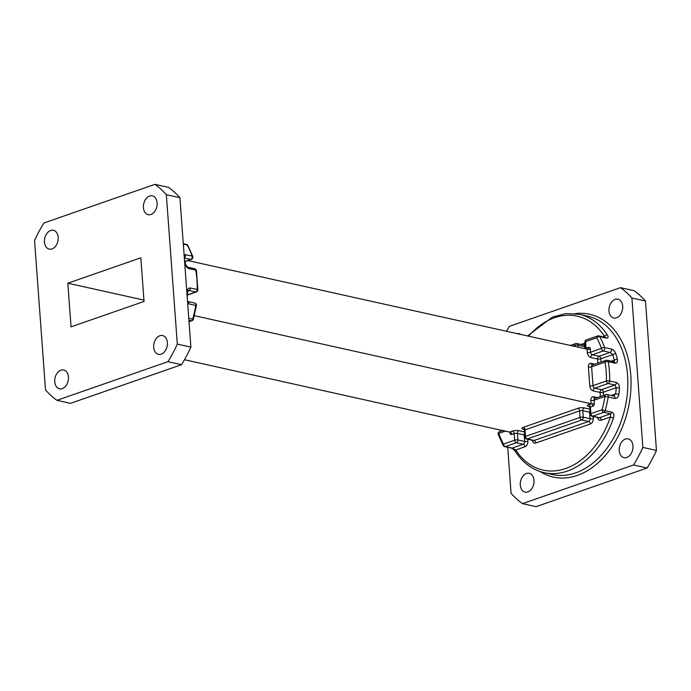 <?xml version="1.0" encoding="UTF-8"?>
<svg xmlns="http://www.w3.org/2000/svg" width="691" height="691" viewBox="0 0 691 691"><rect width="100%" height="100%" fill="white"/><g stroke="black" fill="none" stroke-linecap="round" stroke-linejoin="round"><path stroke-width="1.04" d="M620.509 287.663L634.088 290.678A121.227 84.518 102.5 0 1 645.48 301.017L656.45 450.437A121.227 84.518 102.5 0 1 647.104 467.997L536.052 506.658L522.474 503.644L633.526 464.983A121.227 84.518 -77.5 0 0 642.872 447.423L631.902 298.002A121.227 84.518 -77.5 0 0 620.509 287.663L509.457 326.316A121.227 84.518 -77.5 0 0 506.52 331.283M520.798 334.453A9.639 6.72 -77.5 0 0 518.984 333.623A9.639 6.72 -77.5 0 0 516.989 333.606M622.686 306.208A9.639 6.72 -77.5 0 0 617.927 299.177A9.639 6.72 -77.5 0 0 609.272 307.141A9.639 6.72 -77.5 0 0 613.746 318.007A9.639 6.72 -77.5 0 0 622.686 306.208M632.947 445.885A9.639 6.72 -77.5 0 0 628.179 438.854A9.639 6.72 -77.5 0 0 619.533 446.809A9.639 6.72 -77.5 0 0 624.008 457.684A9.639 6.72 -77.5 0 0 632.947 445.885M534.005 480.323A9.639 6.72 -77.5 0 0 529.237 473.3A9.639 6.72 -77.5 0 0 520.591 481.256A9.639 6.72 -77.5 0 0 525.065 492.122A9.639 6.72 -77.5 0 0 534.005 480.323M507.712 447.319L511.081 493.305A121.227 84.518 -77.5 0 0 522.474 503.644M631.902 298.002L645.48 301.017M642.872 447.423L656.45 450.437M633.526 464.983L647.104 467.997M613.453 418.072A81.115 56.55 102.5 0 1 544.137 472.67C532.493 469.949 522.923 462.91 515.443 451.577L515.443 451.577A2.28 1.347 -33.1 0 1 515.754 449.979A78.834 54.96 -77.5 0 0 610.403 417.027L613.453 418.072C614.359 415.118 613.841 413.158 611.898 412.19A2.28 1.589 102.5 0 1 610.55 413.831L610.403 417.027L601.196 420.232A4.561 3.179 -77.5 0 1 597.689 417.502M606.456 338.089L599.667 336.577A81.115 56.55 102.5 0 1 604.573 347.538A2.28 1.088 160.5 0 0 601.49 348.411A78.834 54.96 -77.5 0 0 596.722 337.761A2.28 1.287 -29.1 0 1 599.667 336.577A2.28 1.589 102.5 0 0 598.812 335.886A2.28 2.28 0 0 0 597.568 335.964A2.28 1.503 70.8 0 1 598.156 335.938A2.28 1.589 102.5 0 1 598.812 335.886L605.601 337.398A2.28 1.589 102.5 0 1 606.456 338.089C608.339 338.141 608.633 337.104 607.354 334.988A2.28 1.347 -33.1 0 0 604.47 336.275L604.945 337.441M616.432 382.546A2.28 1.589 102.5 0 1 614.964 385.017L608.175 383.505L594.752 388.178L601.541 389.689L614.964 385.017L616.217 387.729L619.438 387.927C619.421 385.086 618.419 383.289 616.432 382.546L609.643 381.035A81.115 56.55 102.5 0 0 609.384 371.197A81.115 56.55 102.5 0 0 608.227 361.669L615.016 363.172C616.951 363.302 617.737 362.101 617.357 359.57A2.28 0.907 167.5 0 0 614.195 360.175A78.834 54.96 -77.5 0 0 612.77 354.656A2.28 1.019 163.6 0 1 615.897 353.896C614.981 351.391 613.478 349.776 611.362 349.041A2.28 1.589 102.5 0 1 610.032 352.453L612.77 354.656L600.842 358.802L601.084 362.015M614.99 398.448A2.28 1.589 -77.5 0 0 613.893 396.064L607.104 394.552A2.28 1.589 -77.5 0 1 608.201 396.945A81.115 56.55 102.5 0 1 605.109 410.687L602.008 409.78A78.834 54.96 -77.5 0 0 605.014 396.427L614.99 398.448C617.054 398.517 618.35 397.144 618.86 394.311L615.655 393.939L613.237 396.107M586.452 339.834A2.28 2.28 0 0 0 584.923 342.157A2.28 0.648 -4.2 0 1 585.605 341.63A2.28 1.503 70.8 0 1 586.452 339.834L597.568 335.964A2.28 1.503 70.8 0 0 596.722 337.761L585.605 341.63L586.089 348.178L588.516 347.331A2.28 1.589 -77.5 0 1 590.304 348.946L590.537 352.22A2.28 0.648 -4.2 0 1 587.324 352.436L587.082 349.162L187.943 260.585M606.448 394.596A2.28 1.503 70.8 0 0 605.86 394.63A2.28 1.503 70.8 0 0 605.014 396.427L594.07 400.236L594.312 403.509A2.28 1.589 -77.5 0 1 592.843 406.256L590.416 407.103A2.28 1.503 70.8 0 0 588.654 404.572L591.09 403.725L194.309 315.666M510.64 432.35L184.48 359.717M611.267 361.194L614.195 360.175L614.308 361.272M515.443 451.577C513.327 449.15 511.988 448.01 511.435 448.148L511.435 448.148A2.28 1.589 -77.5 0 0 512.091 448.105L523.208 444.235L516.419 442.724L505.302 446.593L512.091 448.105L515.754 449.979L524.961 446.775A4.561 3.179 -77.5 0 0 527.881 441.273L527.734 439.243M503.057 430.415L499.619 431.607A2.28 2.28 0 0 0 498.22 434.527A2.28 1.088 -19.5 0 1 498.772 433.412A78.834 54.96 -77.5 0 0 503.54 444.063A2.28 1.287 150.9 0 0 503.143 445.522A2.28 2.28 0 0 0 504.646 446.645A2.28 1.589 -77.5 0 0 505.302 446.593A2.28 1.503 70.8 0 1 503.54 444.063L514.657 440.193L514.182 433.646L511.746 434.492A2.28 1.589 -77.5 0 1 509.967 432.868L509.898 431.935M45.52 389.983L34.55 240.563A121.227 84.518 102.5 0 1 43.896 223.003L154.948 184.342A121.227 84.518 102.5 0 1 166.341 194.689L177.311 344.109A121.227 84.518 102.5 0 1 167.965 361.669L56.912 400.322A121.227 84.518 102.5 0 1 45.52 389.983M144.03 301.457L140.826 257.803L67.83 283.215L71.035 326.86L144.03 301.457M68.444 377.01A9.639 6.72 -77.5 0 0 63.676 369.979A9.639 6.72 -77.5 0 0 55.03 377.942A9.639 6.72 -77.5 0 0 59.495 388.808A9.639 6.72 -77.5 0 0 68.444 377.01M167.386 342.563A9.639 6.72 -77.5 0 0 162.618 335.541A9.639 6.72 -77.5 0 0 153.972 343.496A9.639 6.72 -77.5 0 0 158.446 354.362A9.639 6.72 -77.5 0 0 167.386 342.563M157.125 202.886A9.639 6.72 -77.5 0 0 152.365 195.864A9.639 6.72 -77.5 0 0 143.711 203.819A9.639 6.72 -77.5 0 0 148.185 214.685A9.639 6.72 -77.5 0 0 157.125 202.886M58.182 237.333A9.639 6.72 -77.5 0 0 53.423 230.31A9.639 6.72 -77.5 0 0 44.768 238.265A9.639 6.72 -77.5 0 0 49.242 249.131A9.639 6.72 -77.5 0 0 58.182 237.333M56.912 400.322L70.491 403.337L181.543 364.684A121.227 84.518 -77.5 0 0 190.889 347.124L177.311 344.109M181.543 364.684L167.965 361.669M190.889 347.124L179.919 197.695L166.341 194.689M179.919 197.695A121.227 84.518 -77.5 0 0 168.526 187.356L154.948 184.342M185.594 264.066A2.28 0.907 -12.5 0 0 184.938 263.608C185.629 266.216 186.976 267.892 188.98 268.626A2.28 1.589 -77.5 0 0 187.883 267.236L187.883 267.236C186.397 266.044 185.637 264.99 185.594 264.066L184.454 259.505M184.972 261.44L190.785 259.419A2.28 1.503 70.8 0 0 191.381 259.393A2.28 2.28 0 0 0 192.78 256.473A2.28 1.088 -19.5 0 0 192.115 256.007L184.091 254.59M187.658 303.124L188.954 303.902A2.28 1.589 -77.5 0 0 187.857 301.518L187.511 301.121M188.98 268.626L195.769 270.138A81.115 56.55 -77.5 0 1 197.185 289.503L190.405 288C188.444 287.871 187.313 289.192 187.019 291.965L187.667 292.258L188.315 290.505L188.937 290.47L188.082 290.764M196.408 305.612L193.342 319.242L192.651 319.156A81.115 56.55 -77.5 0 0 195.743 305.413A2.28 1.589 -77.5 0 0 194.646 303.021A2.28 2.28 0 0 1 196.408 305.612L188.954 303.902M184.342 257.985L190.785 259.419A2.28 1.589 102.5 0 0 192.115 256.007A81.115 56.55 -77.5 0 0 187.209 245.046A2.28 1.287 -29.1 0 1 187.857 245.478A2.28 2.28 0 0 0 186.354 244.355L183.288 243.681M143.927 300.101L67.83 283.215M532.303 440.262A4.561 3.179 -77.5 0 0 535.81 442.991A2.28 1.503 70.8 0 0 534.048 440.461L588.594 421.475L581.805 419.964L527.259 438.949L534.048 440.461A2.28 1.589 102.5 0 1 533.4 440.504L526.611 439.001A2.28 1.589 102.5 0 0 527.259 438.949A2.28 1.503 -109.2 0 1 525.505 436.418L580.043 417.433L579.568 410.877L525.022 429.871L525.505 436.418A2.28 0.648 -4.2 0 0 524.823 436.937A2.28 2.28 0 0 0 526.611 439.001M593.12 416.483L593.275 418.513A2.28 0.648 -4.2 0 1 590.054 418.729L589.57 412.181L582.781 410.67L583.264 417.217L590.054 418.729A2.28 1.589 102.5 0 1 588.594 421.475A2.28 1.503 70.8 0 1 590.347 424.006A4.561 3.179 -77.5 0 0 593.275 418.513M590.347 424.006L535.81 442.991M575.266 313.61A83.404 58.139 102.5 0 1 630.771 375.014A83.404 58.139 102.5 0 1 603.044 457.978A83.404 58.139 102.5 0 1 540.207 471.59M610.55 413.831L603.761 412.32L592.653 416.189L599.442 417.692L610.55 413.831M544.137 472.67L552.325 474.492A81.115 56.55 -77.5 0 0 627.558 375.23A81.115 56.55 -77.5 0 0 587.471 316.107L579.283 314.293A81.115 56.55 102.5 0 1 607.354 334.988M597.922 363.112L597.629 359.018L590.84 357.506A2.28 1.589 -77.5 0 1 592.299 354.759A2.28 1.503 70.8 0 1 590.537 352.22L601.49 348.411A2.28 1.503 70.8 0 0 603.243 350.95L592.299 354.759L599.088 356.271L610.032 352.453L603.243 350.95A2.28 1.589 102.5 0 0 604.573 347.538L611.362 349.041M615.897 353.896A81.115 56.55 102.5 0 1 617.357 359.57M619.438 387.927A81.115 56.55 102.5 0 1 618.86 394.311M589.259 406.36L589.734 407.63A2.28 0.648 175.8 0 1 590.416 407.103L590.891 413.65L602.008 409.78A2.28 1.503 70.8 0 0 603.761 412.32A2.28 1.589 102.5 0 0 605.109 410.687L611.898 412.19M524.555 433.214A2.28 1.589 102.5 0 0 524.184 434.941L517.395 433.43L517.879 439.977L524.668 441.489L524.184 434.941A2.28 0.648 175.8 0 0 524.685 435.019M505.691 431.003L498.772 433.412A2.28 1.503 70.8 0 1 499.619 431.607M615.016 363.172A2.28 1.589 -77.5 0 0 613.919 361.782L607.13 360.27A2.28 1.589 -77.5 0 1 608.227 361.669A2.28 0.829 170.2 0 0 605.04 362.144L591.617 366.817L592.999 385.647L606.422 380.966A78.834 54.96 -77.5 0 0 605.04 362.144A2.28 1.503 70.8 0 1 605.886 360.348L592.463 365.021A2.28 1.503 70.8 0 0 591.617 366.817A2.28 0.648 -4.2 0 1 588.395 367.033L589.777 385.854A4.561 3.006 70.8 0 0 593.293 390.925L600.082 392.436L600.384 396.53M611.241 395.477L615.655 393.939A78.834 54.96 -77.5 0 0 616.217 387.729L603.295 392.22L603.537 395.433M574.834 346.441L574.757 345.405L572.969 346.027M584.906 348.679L584.767 346.701L577.978 345.198L578.125 347.176M585.001 343.125A4.561 3.179 -77.5 0 0 584.422 343.263L580.984 344.455M602.949 336.811L604.47 336.275A78.834 54.96 -77.5 0 0 528.52 336.163M592.843 406.256A2.28 1.503 70.8 0 0 591.09 403.725L590.848 400.452A2.28 0.648 175.8 0 0 594.07 400.236A2.28 1.503 70.8 0 1 594.916 398.439L594.83 398.448A2.28 1.589 102.5 0 1 593.724 396.789A4.561 3.006 70.8 0 0 590.848 400.452M593.724 396.789L597.335 397.593M592.463 365.021L592.394 365.038A2.28 1.589 102.5 0 1 591.271 363.371A4.561 3.006 70.8 0 0 588.395 367.033M591.271 363.371L594.882 364.174M587.324 352.436A4.561 3.006 70.8 0 0 590.84 357.506M511.746 434.492A2.28 1.503 -109.2 0 0 509.984 431.953L512.42 431.106A4.561 1.296 175.8 0 1 518.855 430.683L524.46 431.927M523.916 429.327L523.217 429.171A4.561 1.296 175.8 0 1 523.268 427.332L577.806 408.346A4.561 1.296 175.8 0 1 584.249 407.923L589.846 409.167M589.302 406.558L588.602 406.403A4.561 1.296 175.8 0 1 588.654 404.572M588.516 347.331A2.28 1.503 -109.2 0 1 587.67 349.136A2.28 1.503 -109.2 0 1 587.082 349.162A2.28 0.648 -4.2 0 0 590.304 348.946M586.037 348.929A2.28 1.503 70.8 0 0 586.089 348.178A2.28 0.648 -4.2 0 0 585.407 348.705L585.415 348.791M576.19 343.582A2.28 1.589 102.5 0 1 576.847 343.539A2.28 1.589 102.5 0 1 577.978 345.198A2.28 0.648 175.8 0 0 574.757 345.405A2.28 1.503 -109.2 0 1 575.603 343.608L570.334 345.44M584.422 343.263A2.28 1.503 70.8 0 1 583.627 345.042L583.645 345.042A2.28 1.589 102.5 0 1 584.767 346.701A2.28 0.648 175.8 0 0 585.268 346.778M599.088 356.271A2.28 1.589 -77.5 0 0 597.629 359.018A2.28 0.648 -4.2 0 0 600.842 358.802A2.28 1.503 -109.2 0 0 599.088 356.271M593.293 390.925A2.28 1.589 -77.5 0 1 594.752 388.178A2.28 1.503 70.8 0 1 592.999 385.647A2.28 0.648 -4.2 0 1 589.777 385.854M606.473 360.322A2.28 1.503 70.8 0 0 605.886 360.348A2.28 2.28 0 0 1 607.13 360.27M601.541 389.689A2.28 1.589 -77.5 0 0 600.082 392.436A2.28 0.648 -4.2 0 0 603.295 392.22A2.28 1.503 -109.2 0 0 601.541 389.689M606.422 380.966A2.28 1.503 70.8 0 0 608.175 383.505A2.28 1.589 102.5 0 0 609.643 381.035A2.28 0.458 -178.9 0 0 606.422 380.966M591.09 403.725A2.28 0.648 175.8 0 0 594.312 403.509M589.06 406.334A2.28 1.589 -77.5 0 0 588.602 406.403M590.891 413.65A2.28 0.648 175.8 0 0 590.218 414.177A2.28 2.28 0 0 0 591.997 416.232A2.28 1.589 102.5 0 0 592.653 416.189A2.28 1.503 70.8 0 1 590.891 413.65M601.196 420.232A2.28 1.503 -109.2 0 0 599.442 417.692A2.28 1.589 102.5 0 1 598.786 417.744L591.997 416.232M583.264 417.217A2.28 1.589 102.5 0 1 581.805 419.964A2.28 1.503 -109.2 0 1 580.043 417.433A2.28 0.648 -4.2 0 1 583.264 417.217M590.071 412.251A2.28 0.648 -4.2 0 1 589.57 412.181A2.28 1.589 102.5 0 1 589.941 410.454M577.806 408.346A2.28 1.503 70.8 0 1 579.568 410.877A2.28 0.648 -4.2 0 1 582.781 410.67A2.28 1.589 102.5 0 1 584.249 407.923M524.823 436.937L524.348 430.389A2.28 0.648 -4.2 0 1 525.022 429.871A2.28 1.503 70.8 0 0 523.268 427.332M523.674 429.094A2.28 1.589 -77.5 0 0 523.217 429.171M527.881 441.273A2.28 0.648 175.8 0 1 524.668 441.489A2.28 1.589 -77.5 0 1 523.208 444.235A2.28 1.503 -109.2 0 1 524.961 446.775M516.419 442.724A2.28 1.589 -77.5 0 0 517.879 439.977A2.28 0.648 -4.2 0 0 514.657 440.193A2.28 1.503 70.8 0 0 516.419 442.724M510.64 432.393A2.28 0.648 -4.2 0 1 509.967 432.868M512.42 431.106A2.28 1.503 70.8 0 1 514.182 433.646A2.28 0.648 -4.2 0 1 517.395 433.43A2.28 1.589 102.5 0 1 518.855 430.683M189.014 321.591L191.303 320.788L188.919 320.261M184.938 263.608A81.115 56.55 -77.5 0 0 184.67 262.45M186.354 244.355A2.28 1.589 -77.5 0 1 187.209 245.046L183.331 244.191M188.773 318.292L192.651 319.156A2.28 1.589 -77.5 0 1 191.303 320.788A2.28 1.503 70.8 0 0 191.899 320.762A2.28 2.28 0 0 0 193.342 319.242M186.933 293.243A81.115 56.55 -77.5 0 0 187.019 291.965M187.486 294.841L195.717 291.973L188.937 290.47A2.28 1.589 102.5 0 0 190.405 288M197.842 289.84A2.28 0.458 1.1 0 0 197.185 289.503A2.28 1.589 102.5 0 1 195.717 291.973A2.28 1.503 70.8 0 0 196.313 291.947A2.28 2.28 0 0 0 197.842 289.84L196.425 270.578A2.28 2.28 0 0 0 194.672 268.739L187.883 267.236M194.672 268.739A2.28 1.589 -77.5 0 1 195.769 270.138A2.28 0.829 -9.8 0 1 196.425 270.578M185.326 254.504A2.28 1.589 102.5 0 1 184.324 257.752M583.575 345.059L576.847 343.539A2.28 2.28 0 0 0 575.603 343.608M587.67 349.136L587.082 349.162M584.923 342.157L585.407 348.705M579.283 314.293L565.894 313.559L552.342 317.117L527.587 335.956M589.734 407.63L590.218 414.177M607.104 394.552A2.28 2.28 0 0 0 605.86 394.63L594.916 398.439M524.348 430.389L523.873 429.12M504.646 446.645L511.435 448.148M498.22 434.527L503.143 445.522M194.646 303.021L187.866 301.518M189.023 321.764L191.899 320.762M187.235 297.389L187.667 292.258M187.468 295.022L196.313 291.947M185.015 261.604L191.381 259.393M192.78 256.473L187.857 245.478"/></g></svg>
